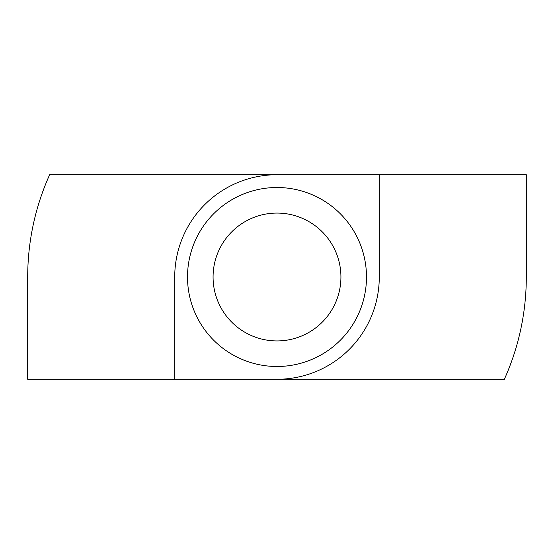 <?xml version="1.0" encoding="UTF-8"?>
<svg xmlns="http://www.w3.org/2000/svg" width="554" height="554" viewBox="0 0 554 554"><rect width="100%" height="100%" fill="white"/><g stroke="black" fill="none" stroke-linecap="round" stroke-linejoin="round"><path stroke-width="0.83" d="M277 187.508A89.492 89.492 0 0 0 187.508 277A89.492 89.492 0 0 0 277 366.492A89.492 89.492 0 0 0 366.492 277A89.492 89.492 0 0 0 277 187.508M277 213.075A63.925 63.925 0 0 0 213.075 277A63.925 63.925 0 0 0 277 340.925A63.925 63.925 0 0 0 340.925 277A63.925 63.925 0 0 0 277 213.075M27.7 379.275L27.7 277A249.3 249.3 0 0 1 49.645 174.725L526.3 174.725L526.3 277A249.3 249.3 0 0 1 504.355 379.275L27.7 379.275M379.275 174.725L379.275 277A102.275 102.275 0 0 1 277 379.275M174.725 379.275L174.725 277A102.275 102.275 0 0 1 277 174.725"/></g></svg>
